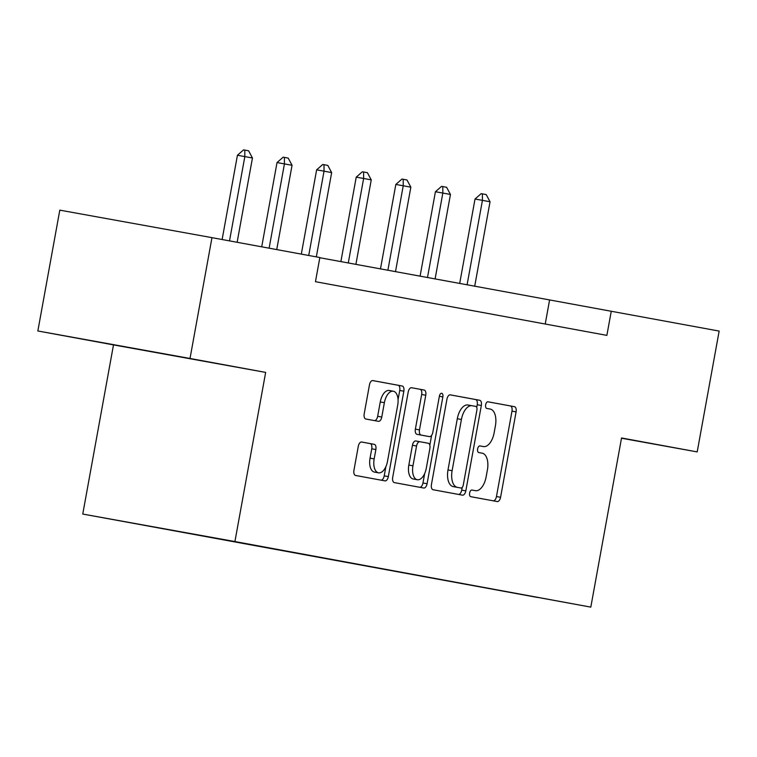<?xml version="1.0" encoding="UTF-8"?>
<svg xmlns="http://www.w3.org/2000/svg" width="757" height="757" viewBox="0 0 757 757"><rect width="100%" height="100%" fill="white"/><g stroke="black" fill="none" stroke-linecap="round" stroke-linejoin="round"><path stroke-width="1.14" d="M469.614 493.034A3.378 1.769 100.2 0 0 470.75 496.677L497.226 501.56A4.826 2.536 100.2 0 0 497.235 501.56A4.826 2.536 100.2 0 0 500.585 497.273L516.094 411.884A4.826 2.536 100.2 0 0 514.467 406.679L488 401.806A3.378 1.769 100.2 0 0 487.991 401.806A3.378 1.769 100.2 0 0 485.644 404.806A3.378 1.769 100.2 0 0 486.789 408.439L490.214 409.073A15.433 8.109 100.2 0 1 495.428 425.727L494.132 432.843A15.433 8.109 100.2 0 1 483.42 446.554A15.433 8.109 100.2 0 1 483.401 446.554L479.976 445.92A3.378 1.769 100.2 0 0 477.629 448.92A3.378 1.769 100.2 0 0 478.774 452.563L482.2 453.188A15.433 8.109 100.2 0 1 487.413 469.842L486.117 476.957A15.433 8.109 100.2 0 1 475.396 490.668A15.433 8.109 100.2 0 0 475.396 490.668L471.961 490.034A3.378 1.769 100.2 0 0 469.614 493.034M121.196 346.167L190.972 358.818L121.196 346.167M361.657 442.022A4.826 2.536 100.2 0 0 361.647 442.012A4.826 2.536 100.2 0 0 358.298 446.299L353.945 470.258A4.826 2.536 100.2 0 0 355.582 475.462L384.982 480.875A4.826 2.536 100.2 0 0 388.332 476.588L403.85 391.208A4.826 2.536 100.2 0 0 402.222 386.004L372.822 380.582A4.826 2.536 100.2 0 0 372.813 380.582A4.826 2.536 100.2 0 0 369.463 384.868L364.202 413.805A4.826 2.536 100.2 0 0 365.839 419.009L378.415 421.327A4.826 2.536 100.2 0 0 378.424 421.327A4.826 2.536 100.2 0 0 381.774 417.041L384.376 402.696A12.897 6.775 100.2 0 1 393.337 391.227A12.897 6.775 100.2 0 1 397.709 405.146L387.499 461.363A12.897 6.775 100.2 0 1 378.538 472.822A12.897 6.775 100.2 0 1 374.166 458.903L375.869 449.535A4.826 2.536 100.2 0 0 374.242 444.331L361.647 442.012M265.66 372.406L190.016 358.477L211.969 237.651L59.803 210.143L37.85 330.97L113.493 344.899L82.759 514.05L234.916 541.558L265.66 372.406L113.493 344.899M621.506 438.218L697.197 451.91L621.544 437.972L590.81 607.123L234.916 541.558M697.197 451.91L719.15 331.083L319.814 257.73M211.969 237.651L319.851 257.531L315.461 281.689L606.877 335.379L611.268 311.212M431.433 484.537A4.826 2.536 100.2 0 0 433.07 489.732L462.47 495.154A4.826 2.536 100.2 0 0 465.82 490.867L481.338 405.478A4.826 2.536 100.2 0 0 479.711 400.273L450.311 394.861A4.826 2.536 100.2 0 0 450.301 394.861A4.826 2.536 100.2 0 0 446.952 399.147L431.433 484.537M442.854 396.914L427.08 483.732A4.826 2.536 100.2 0 1 423.731 488.019A4.826 2.536 100.2 0 0 423.731 488.019L394.321 482.597A4.826 2.536 100.2 0 1 392.694 477.393L408.212 392.003A4.826 2.536 100.2 0 1 411.562 387.726L424.147 390.044A4.826 2.536 100.2 0 1 425.775 395.239L419.482 429.872A4.826 2.536 100.2 0 0 421.11 435.076L429.456 436.609A4.826 2.536 100.2 0 0 429.465 436.619A4.826 2.536 100.2 0 0 432.815 432.332L439.363 396.28L442.854 396.914A3.378 1.769 100.2 0 0 441.71 393.28A3.378 1.769 100.2 0 0 439.363 396.28M82.759 514.05L590.81 607.123M179.333 531.745L537.602 597.472L179.371 531.546M190.016 358.477L37.85 330.97M545.22 324.015L549.582 300.056M493.309 500.831A4.826 2.536 100.2 0 0 496.469 496.526L511.987 411.136A4.826 2.536 100.2 0 0 510.36 405.932L487.839 401.787M476.74 407.398L477.232 404.74A4.826 2.536 100.2 0 0 475.595 399.535L450.122 394.842M458.543 494.425A4.826 2.536 100.2 0 0 461.713 490.12L462.196 487.432M468.025 405.004L472.131 405.743L468.034 405.004A15.433 8.109 100.2 0 0 468.025 405.004A15.433 8.109 100.2 0 0 457.304 418.716L447.993 469.946A15.433 8.109 100.2 0 0 453.206 486.6L460.937 488.01A3.378 1.769 100.2 0 0 463.284 485.01L476.901 410.057A3.378 1.769 100.2 0 0 475.765 406.414L472.15 405.743A15.433 8.109 100.2 0 0 472.131 405.743A15.433 8.109 100.2 0 0 461.42 419.463L452.109 470.693A15.433 8.109 100.2 0 0 457.323 487.338L456.821 487.262A3.378 1.769 100.2 0 0 456.831 487.262M411.373 387.698L424.147 390.044M425.349 435.871L429.465 436.619L425.349 435.871A4.826 2.536 100.2 0 0 425.358 435.871L417.003 434.329A4.826 2.536 100.2 0 1 415.375 429.134L421.668 394.501A4.826 2.536 100.2 0 0 420.031 389.297M431.622 435.351L429.834 445.211M424.686 473.503L422.964 482.985L427.08 483.732M412.953 465.81A12.897 6.775 100.2 0 0 417.325 479.73A12.897 6.775 100.2 0 0 426.286 468.261L429.881 448.456A4.826 2.536 100.2 0 0 428.254 443.252L419.908 441.719A4.826 2.536 100.2 0 0 419.898 441.719A4.826 2.536 100.2 0 0 416.549 446.005L412.953 465.81L408.837 465.063A12.897 6.775 100.2 0 0 413.208 478.982L417.325 479.73M415.792 440.971L419.898 441.719L415.792 440.971A4.826 2.536 100.2 0 0 412.442 445.258L416.549 446.005M408.837 465.063L412.442 445.258M419.804 487.29A4.826 2.536 100.2 0 0 422.964 482.985M378.538 472.822L374.422 472.084A12.897 6.775 100.2 0 1 370.05 458.165L371.753 448.797A4.826 2.536 100.2 0 0 370.126 443.593L361.468 441.993M393.337 391.227L389.23 390.489A12.897 6.775 100.2 0 0 380.269 401.948L384.376 402.696M374.497 420.608A4.826 2.536 100.2 0 0 377.658 416.303L380.269 401.948M398.059 399.687L399.734 390.461A4.826 2.536 100.2 0 0 398.106 385.256L372.624 380.563M381.055 480.156A4.826 2.536 100.2 0 0 384.215 475.85L385.9 466.596M474.696 286.26L490.044 201.759L482.436 200.359L467.078 284.859M475.027 199.025L481.159 193.65L482.398 193.868L482.436 200.359L475.027 199.025L459.679 283.497M482.398 193.868L486.202 194.568L490.044 201.759M435.095 278.964L450.453 194.464L442.836 193.063L427.478 277.564M435.426 191.729L441.558 186.354L442.798 186.572L442.836 193.063L435.426 191.729L420.078 276.201M442.798 186.572L446.602 187.282L450.453 194.464M395.495 271.678L410.852 187.178L403.235 185.768L387.877 270.268M395.835 184.434L401.958 179.059L403.197 179.277L403.235 185.768L395.835 184.434L380.478 268.905M403.197 179.277L407.001 179.986L410.852 187.178M355.894 264.382L371.252 179.882L363.634 178.472L348.277 262.972M356.235 177.138L362.357 171.763L363.597 171.99L363.634 178.472L356.235 177.138L340.877 261.61M363.597 171.99L367.4 172.691L371.252 179.882M316.331 256.878L331.651 172.587L324.034 171.177L308.714 255.478M316.634 169.842L322.766 164.468L323.996 164.695L324.034 171.177L316.634 169.842L301.314 254.115M323.996 164.695L327.8 165.395L331.651 172.587M276.731 249.583L292.051 165.291L284.433 163.891L269.113 248.182M277.034 162.547L283.165 157.172L284.395 157.399L284.433 163.891L277.034 162.547L261.714 246.82M284.395 157.399L288.199 158.099L292.051 165.291M237.13 242.287L252.45 157.995L244.833 156.595L229.513 240.887M237.433 155.251L243.565 149.877L244.795 150.104L244.833 156.595L237.433 155.251L222.123 239.524M244.795 150.104L248.608 150.804L252.45 157.995M471.81 490.025L475.387 490.668L471.81 490.025M483.42 446.554L479.824 445.901L483.401 446.554M510.36 405.932L514.467 406.679M511.987 411.136L516.094 411.884M496.469 496.526L500.585 497.273M475.595 399.535L479.711 400.273M477.232 404.74L481.338 405.478M461.713 490.12L465.82 490.867M457.304 418.716L461.42 419.463M447.993 469.946L452.109 470.693M453.206 486.6L457.323 487.338M421.668 394.501L425.775 395.239M415.375 429.134L419.482 429.872M417.003 434.329L421.11 435.076M370.126 443.593L374.242 444.331M371.753 448.797L375.869 449.535M370.05 458.165L374.166 458.903M377.658 416.303L381.774 417.041M398.106 385.256L402.222 386.004M399.734 390.461L403.85 391.208M384.215 475.85L388.332 476.588"/></g></svg>
